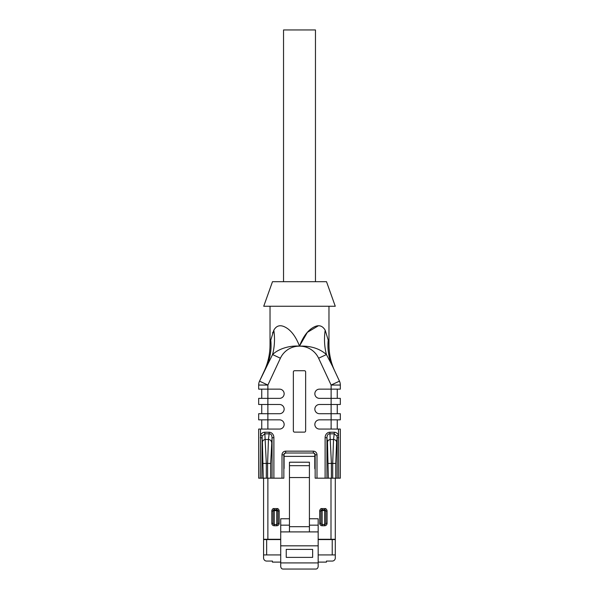 <?xml version="1.0" encoding="UTF-8"?>
<svg xmlns="http://www.w3.org/2000/svg" width="599" height="599" viewBox="0 0 599 599"><rect width="100%" height="100%" fill="white"/><g stroke="black" fill="none" stroke-linecap="round" stroke-linejoin="round"><path stroke-width="0.9" d="M318.166 539.579L335.298 539.579L335.298 554.929L318.166 554.929M263.582 478.174L263.582 557.998A3.07 3.07 0 0 0 266.652 561.068L272.425 561.068L272.425 562.109L280.714 562.109M263.582 539.579L280.714 539.579M280.714 554.929L263.582 554.929M335.298 554.929L335.298 557.998A3.07 3.07 0 0 1 332.228 561.068L326.455 561.068L326.455 562.109L318.166 562.109M335.298 539.579L335.298 478.174M309.413 518.764L318.166 518.764L318.166 566.594C317.844 568.271 317.021 569.087 315.71 569.05L283.17 569.05C281.852 569.087 281.036 568.271 280.714 566.594L280.714 518.764L289.459 518.764M318.166 545.831L280.714 545.831M286.24 557.384L286.24 549.403L312.641 549.403L312.641 557.384L286.24 557.384M318.166 531.905L280.714 531.905M289.459 525.151L280.714 525.151M289.459 531.905L289.459 462.211L309.413 462.211L309.413 531.905M318.166 525.151L309.413 525.151M289.459 526.686L309.413 526.686M289.459 477.56L309.413 477.56M272.425 561.068L266.652 561.068M332.228 561.068L326.455 561.068M283.844 454.843L283.844 478.174L282.002 478.174L282.002 454.843L283.844 454.843A1.842 1.842 0 0 1 285.686 453.001L284.091 453.922L284.091 468.044A2.456 2.456 0 0 1 283.844 469.114M313.764 453.061L313.314 453.001A1.842 1.842 0 0 1 315.156 454.843L316.998 454.843L316.998 478.174L315.156 478.174L315.156 454.843A1.842 1.842 0 0 0 314.789 453.743L313.314 453.001L285.686 453.001L285.686 451.159A3.684 3.684 0 0 0 282.002 454.843M273.893 478.174L272.058 478.174L272.058 437.704L270.658 463.431L270.658 478.174L260.266 478.174L260.513 435.263A5.683 4.912 83.1 0 1 264.773 432.231L269.146 432.231A5.683 4.912 96.9 0 1 273.893 437.704L273.893 478.174L282.002 478.174M270.658 478.174L272.058 478.174M260.266 478.174L258.671 478.174L258.671 429.056L260.513 429.056L260.513 435.263L262.137 435.96L261.853 478.174M340.329 419.847L340.329 413.707L340.329 419.847L319.454 419.847A4.605 4.605 0 0 0 314.849 424.451A4.605 4.605 0 0 0 319.454 429.056L340.329 429.056L340.329 478.174L337.147 478.174L337.147 437.689L336.863 435.96L334.227 433.826L334.227 432.231A5.683 4.912 96.9 0 1 338.487 435.263L338.734 478.174M338.734 437.689L337.147 437.689L336.601 442.159L335.747 463.431L335.747 478.174L337.147 478.174M335.747 478.174L332.685 478.174L332.685 463.431L333.538 439.501L334.227 433.826L329.854 433.826C328.11 433.698 327.136 434.994 326.942 437.704L325.107 437.704A5.683 4.912 83.1 0 1 329.854 432.231L334.227 432.231M329.854 432.231L331.404 463.431L331.404 478.174L332.685 478.174M331.404 478.174L325.107 478.174L325.107 437.704M316.998 478.174L325.107 478.174M340.329 404.497L340.329 398.357L340.329 404.497L319.454 404.497A4.605 4.605 0 0 0 314.849 409.102A4.605 4.605 0 0 0 319.454 413.707L340.329 413.707M340.329 389.148L340.329 385.045L340.329 389.148L319.454 389.148A4.605 4.605 0 0 0 314.849 393.753A4.605 4.605 0 0 0 319.454 398.357L340.329 398.357M279.546 389.148L258.671 389.148L258.671 385.045A9.21 9.21 0 0 1 259.532 381.151L266.562 366.079C263.53 372.585 263.53 372.585 266.562 366.079A61.398 54 25 0 0 270.77 340.127C269.782 346.641 269.782 346.641 270.77 340.127C269.782 346.641 269.782 346.641 270.77 340.127L273.818 330.199C276.903 324.755 281.62 324.314 287.954 328.866C292.619 332.415 296.445 338.128 299.44 345.997L299.56 345.997C302.525 338.136 306.351 332.43 311.038 328.873C317.253 324.306 321.97 324.748 325.182 330.199L328.23 340.127C329.218 346.641 329.218 346.641 328.23 340.127C329.218 346.641 329.218 346.641 328.23 340.127A61.398 54 155 0 0 332.438 366.079L326.448 354.563C319.574 348.528 310.656 345.72 299.687 346.14L299.313 346.14C289.414 345.368 278.393 348.903 272.552 354.563L259.532 381.151L267.88 385.045L267.88 404.497L258.671 404.497L258.671 398.357L279.546 398.357A4.605 4.605 0 0 0 284.151 393.753A4.605 4.605 0 0 0 279.546 389.148M279.546 404.497L267.88 404.497L267.88 419.847L258.671 419.847L258.671 413.707L279.546 413.707A4.605 4.605 0 0 0 284.151 409.102A4.605 4.605 0 0 0 279.546 404.497M260.513 429.056L279.546 429.056A4.605 4.605 0 0 0 284.151 424.451A4.605 4.605 0 0 0 279.546 419.847L267.88 419.847L267.88 429.056M293.36 430.898L293.36 371.957A1.228 1.228 0 0 1 294.588 370.729L304.412 370.729A1.228 1.228 0 0 1 305.64 371.957L305.64 430.898A1.228 1.228 0 0 1 304.412 432.126L294.588 432.126A1.228 1.228 0 0 1 293.36 430.898M331.12 429.056L331.12 385.045L340.329 385.045A9.21 9.21 0 0 0 339.468 381.151L332.438 366.079C335.47 372.585 335.47 372.585 332.438 366.079L339.468 381.151L331.12 385.045L318.608 358.217L326.448 354.563A61.398 51.312 121.1 0 1 325.182 330.199M318.406 325.751L307.354 332.348L299.597 345.908M272.807 332.34L272.56 332.969M318.608 358.217A20.875 20.875 0 0 0 299.687 346.162L299.313 346.162A20.875 20.875 0 0 0 280.392 358.217L272.552 354.563A61.398 51.312 58.9 0 0 273.818 330.199M337.259 419.847L337.259 429.056M337.259 404.497L337.259 413.707M337.259 389.148L337.259 398.357M261.741 429.056L261.741 419.847M261.741 398.357L261.741 389.148M261.741 413.707L261.741 404.497M315.156 454.843A1.842 1.842 0 0 0 313.314 453.001L285.686 453.001M267.596 478.174L267.596 463.431L268.457 439.501L269.146 433.826L264.773 433.826L262.137 435.96M264.773 432.231L266.315 463.431L266.315 478.174M299.5 306.254L335.268 306.254L326.515 281.695L272.485 281.695L263.732 306.254L299.5 306.254M273.893 437.704L272.058 437.704C271.864 434.994 270.89 433.706 269.146 433.826L269.146 432.231M336.863 435.96L338.487 435.263L338.487 429.056M260.266 437.689L261.853 437.689L262.399 442.159L263.253 478.174M315.463 281.695L315.463 29.95L283.537 29.95L283.537 281.695M266.652 539.272L266.652 554.929M320.929 511.029A1.228 1.228 0 0 1 322.157 509.801L324.613 509.801A1.228 1.228 0 0 1 325.841 511.029L324.613 510.505L324.613 524.537L322.157 524.537A1.228 1.228 0 0 1 320.929 523.309L320.929 511.029L322.157 510.505L322.157 509.801L320.929 511.029L319.701 511.029A2.456 2.456 0 0 1 322.157 508.573L322.157 509.801M322.157 508.573L324.613 508.573A2.456 2.456 0 0 1 327.069 511.029L327.069 523.309L325.841 523.309L325.841 511.029L324.613 509.801L324.613 510.505L322.157 510.505L322.157 524.537A1.228 1.228 0 0 1 320.929 523.309L319.701 523.309A2.456 2.456 0 0 0 322.157 525.765L322.157 524.537M324.613 524.537A1.228 1.228 0 0 0 325.841 523.309A1.228 1.228 0 0 1 324.613 524.537L324.613 525.765A2.456 2.456 0 0 0 327.069 523.309M273.039 511.029A1.228 1.228 0 0 1 274.267 509.801L276.723 509.801A1.228 1.228 0 0 1 277.951 511.029L277.951 523.309A1.228 1.228 0 0 1 276.723 524.537L274.267 524.537A1.228 1.228 0 0 1 273.039 523.309L273.039 511.029L274.267 510.505L279.179 511.029A2.456 2.456 0 0 0 276.723 508.573L274.267 508.573L274.267 509.801L273.039 511.029L271.811 511.029A2.456 2.456 0 0 1 274.267 508.573M276.723 508.573L276.723 509.801L277.951 511.029M314.789 453.743L314.789 468.044A2.456 2.456 0 0 0 315.156 469.339M332.228 554.929L332.228 539.272M335.298 539.272L318.166 539.272M263.582 539.272L280.714 539.272M273.234 510.745L273.294 510.273M273.039 508.573L274.087 508.573M276.925 508.573L277.951 508.573M325.579 510.273L325.639 510.737M320.929 508.573L321.963 508.573M324.8 508.573L325.841 508.573M318.166 562.91L280.714 562.91M289.459 465.67L309.413 465.67M280.392 358.217L267.88 385.045L258.671 385.045M285.686 451.159L313.314 451.159A3.684 3.684 0 0 1 316.998 454.843M328.342 478.174L327.481 442.159A3.07 2.651 173.1 0 1 330.543 439.501L333.538 439.501A3.07 2.651 -173.1 0 1 336.601 442.159M328.342 463.431L335.747 463.431M327.481 442.159L326.942 437.704L326.942 478.174M271.519 442.159A3.07 2.651 -173.1 0 0 268.457 439.501L265.462 439.501A3.07 2.651 173.1 0 0 262.399 442.159M270.658 463.431L263.253 463.431M313.314 453.001L313.314 451.159M324.613 508.573L324.613 509.801L325.055 509.884M325.841 511.029L327.069 511.029M322.157 525.765L324.613 525.765M319.701 511.029L319.701 523.309M277.157 509.876L276.723 509.801L276.723 525.765L274.267 525.765L274.267 509.801L273.825 509.876M274.267 524.537A1.228 1.228 0 0 1 273.039 523.309L271.811 523.309A2.456 2.456 0 0 0 274.267 525.765M279.179 511.029L279.179 523.309L277.951 523.309A1.228 1.228 0 0 1 276.723 524.537M279.179 523.309A2.456 2.456 0 0 1 276.723 525.765M271.811 511.029L271.811 523.309M267.88 539.272L267.88 478.174M284.091 456.378L314.789 456.378M331 478.174L331 539.272M328.986 345.121C329.038 354.226 330.977 362.912 334.811 371.17M270.014 345.121C269.962 354.226 268.023 362.912 264.189 371.17M328.971 345.009L328.971 306.254M270.029 345.009L270.029 306.254M325.504 510.183L325.819 510.812M273.069 510.737L273.376 510.183M277.929 510.812L277.614 510.183"/></g></svg>
